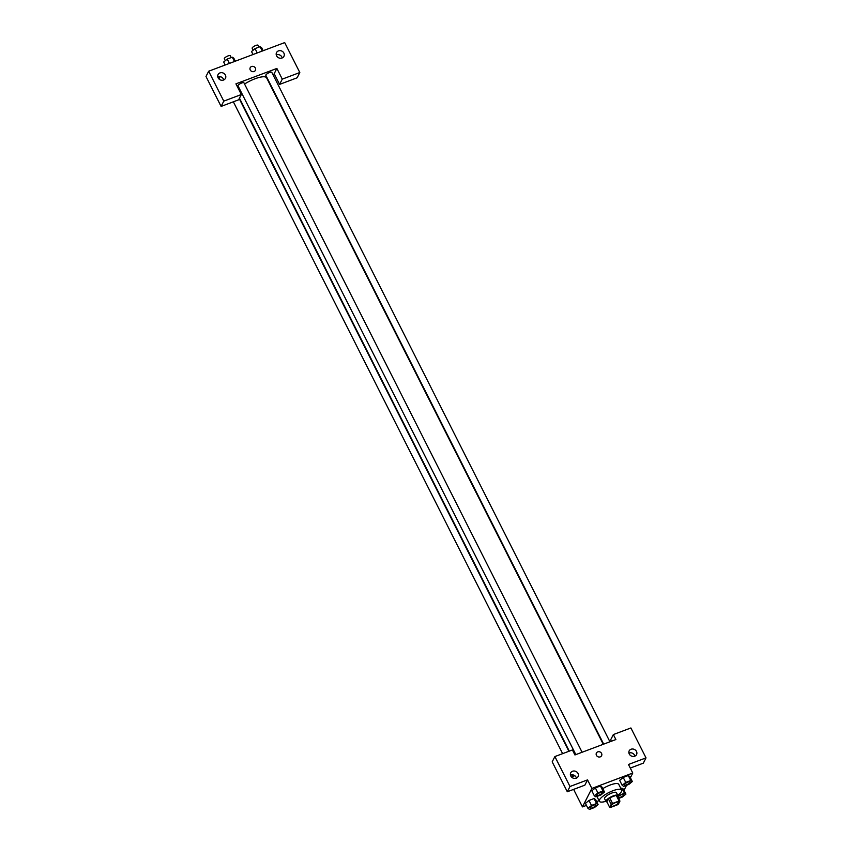 <?xml version="1.0" encoding="UTF-8"?>
<svg xmlns="http://www.w3.org/2000/svg" width="852" height="852" viewBox="0 0 852 852"><rect width="100%" height="100%" fill="white"/><g stroke="black" fill="none" stroke-linecap="round" stroke-linejoin="round"><path stroke-width="1.28" d="M611.161 805.587A4.164 1.171 -26.8 0 1 614.974 802.84A4.164 1.171 -26.8 0 1 618.531 802.339A4.164 1.171 -26.8 0 1 615.346 805.257A4.164 1.171 -26.8 0 1 611.108 806.088A4.164 1.171 -26.8 0 1 611.161 805.587M610.543 807.43L617.093 804.959A6.23 1.757 -26.8 0 0 618.456 804.043L619.958 801.082A6.23 1.757 -26.8 0 0 619.095 801.008L612.556 803.468A6.23 1.757 -26.8 0 0 611.182 804.384L609.681 807.345A6.23 1.757 -26.8 0 0 610.543 807.43M619.095 801.008L616.22 795.299L609.67 797.77L612.556 803.468M611.182 804.384L608.307 798.686L606.805 801.647L609.681 807.345M608.307 798.686A6.23 1.757 -26.8 0 1 609.67 797.77M616.22 795.299A6.23 1.757 -26.8 0 1 617.082 795.385L619.958 801.082M617.657 796.535A6.656 1.874 153.2 0 0 617.881 795.512A6.656 1.874 153.2 0 0 613.28 795.874A6.656 1.874 153.2 0 0 605.996 801.519A6.656 1.874 153.2 0 0 606.954 801.945M605.996 801.519L604.558 798.665A6.656 1.874 -26.8 0 1 604.654 797.866A6.656 1.874 -26.8 0 1 611.842 793.031A6.656 1.874 -26.8 0 1 616.443 792.669L617.881 795.512M605.9 801.317A12.482 3.514 -26.8 0 1 599.361 801.295A12.482 3.514 -26.8 0 1 599.542 799.794A12.482 3.514 -26.8 0 1 610.969 791.551A12.482 3.514 -26.8 0 1 621.64 790.038A12.482 3.514 -26.8 0 1 617.785 795.321M602.79 788.654A12.482 3.514 -26.8 0 1 618.754 784.341L621.64 790.038M604.483 792.009L601.959 787.024L600.436 785.991L595.367 787.898L591.831 790.837L594.355 795.821L595.878 796.844L600.937 794.937L604.483 792.009L602.95 790.986L597.891 792.892L594.355 795.821M598.093 804.565L595.58 799.581L594.046 798.548L588.988 800.454L585.441 803.393L587.965 808.378L589.499 809.4L594.558 807.494L598.093 804.565L596.57 803.542L591.501 805.449L587.965 808.378M625.73 782.413L623.206 777.429L628.275 775.522L623.206 777.429L619.66 780.357L622.184 785.342L623.717 786.364L628.776 784.458L632.312 781.529L630.789 780.507L625.73 782.413L622.184 785.342M629.798 776.545L628.275 775.522L629.798 776.545L632.312 781.529M630.395 777.727L632.78 773.03L591.852 788.441L582.459 806.897L586.464 805.396M596.592 801.583L599.041 800.656M624.015 790.283L626.539 785.299M618.616 798.441L622.397 797.014L625.932 794.085L623.408 789.101L621.885 788.079L620.842 788.462L621.885 788.079L624.409 793.063L617.838 796.215M630.278 768.067L643.324 763.158L646.008 757.875L628.467 764.478L632.78 773.03M611.374 741.24L610.671 739.834L613.355 734.562L630.895 727.959L646.008 757.875M634.889 756.129A4.164 3.728 27 0 0 628.936 753.093M629.266 754.009A4.164 3.728 27 0 0 636.625 754.521A4.164 3.728 27 0 0 629.213 750.75A4.164 3.728 27 0 0 629.266 754.009M591.852 788.441L587.529 779.889L584.845 785.161L567.304 791.764L552.192 761.848L554.876 756.565L572.416 749.962L574.93 754.957L615.868 739.547L613.355 734.562M573.62 789.389L582.459 806.897M573.843 775.15A2.907 1.001 69.4 0 1 573.524 776.673A2.907 1.001 69.4 0 1 571.767 774.787M576.41 778.132A4.164 3.728 27 0 0 570.457 775.107M570.787 776.012A4.164 3.728 27 0 0 578.146 776.523A4.164 3.728 27 0 0 570.733 772.753A4.164 3.728 27 0 0 570.787 776.012M587.529 779.889L569.988 786.492L554.876 756.565M567.304 791.764L569.988 786.492M601.597 755.692A2.907 2.609 27 0 0 597.742 751.879A2.907 2.609 -153 0 1 601.597 755.692A2.907 2.609 -153 0 1 596.411 753.051A2.907 2.609 -153 0 1 597.742 751.879A2.907 2.609 27 0 0 596.411 753.062M238.485 88.906A16.699 4.707 -26.8 0 1 239.188 88.171M244.556 84.039A16.699 4.707 -26.8 0 1 266.612 77.841L603.259 744.297M603.674 744.137L265.845 75.359A3.323 0.937 -26.8 0 1 265.888 74.955A3.323 0.937 -26.8 0 1 268.944 72.761A3.323 0.937 -26.8 0 1 271.788 72.356L609.936 741.783M575.835 754.616L238.006 85.839A3.323 0.937 -26.8 0 1 238.059 85.434A3.323 0.937 -26.8 0 1 241.105 83.24A3.323 0.937 -26.8 0 1 243.949 82.836L582.097 752.252M235.929 83.847L276.868 68.437L282.268 79.129L299.808 72.526L284.696 42.6L208.676 71.217L223.788 101.132L241.329 94.529L235.929 83.847M273.322 75.402L276.868 68.437M250.243 69.981A2.907 2.609 -153 0 1 253.981 66.69A2.907 2.609 -153 0 1 252.842 71.685A2.907 2.609 -153 0 1 250.243 69.981M276.591 55.827A4.164 3.728 -153 0 1 281.927 51.131A4.164 3.728 -153 0 1 280.308 58.255A4.164 3.728 -153 0 1 276.591 55.827M218.112 77.841A4.164 3.728 -153 0 1 223.448 73.144A4.164 3.728 -153 0 1 221.829 80.269A4.164 3.728 -153 0 1 218.112 77.841M255.398 70.343A2.907 2.609 27 0 0 250.211 67.702M282.214 57.947A4.164 3.728 27 0 0 276.261 54.911M223.735 79.95A4.164 3.728 27 0 0 217.782 76.925M241.329 94.529L238.645 99.812L221.105 106.415L205.992 76.488L208.676 71.217M221.105 106.415L223.788 101.132M274.184 73.709L279.584 84.401L297.124 77.798L299.808 72.526M279.584 84.401L282.268 79.129M220.093 76.659L218.921 78.948M218.378 76.723L219.22 78.373M235.312 61.184L233.81 58.202L232.287 57.18L227.218 59.086L223.682 62.015L225.184 64.997M232.287 57.18L234.47 61.504M227.218 59.086L229.401 63.41M225.301 60.673L224.332 58.767A3.323 0.937 -26.8 0 1 224.385 58.362A3.323 0.937 -26.8 0 1 227.431 56.168A3.323 0.937 -26.8 0 1 230.274 55.763L231.201 57.585M263.151 50.705L261.649 47.733L260.116 46.7L255.057 48.607L251.521 51.546L253.023 54.517M260.116 46.7L262.299 51.024M255.057 48.607L257.24 52.931M253.14 50.193L252.171 48.287A3.323 0.937 -26.8 0 1 252.213 47.882A3.323 0.937 -26.8 0 1 255.27 45.688A3.323 0.937 -26.8 0 1 258.113 45.284L259.029 47.116M590.074 807.994L590.063 807.973A3.323 0.937 -26.8 0 1 590.063 807.973A3.323 0.937 -26.8 0 1 590.106 807.568A3.323 0.937 -26.8 0 1 593.162 805.374A3.323 0.937 -26.8 0 1 596.006 804.97A3.323 0.937 -26.8 0 1 596.006 804.98A3.323 0.937 -26.8 0 1 593.461 807.323A3.323 0.937 -26.8 0 1 590.074 807.994A3.323 0.937 -26.8 0 1 590.116 807.589A3.323 0.937 -26.8 0 1 593.173 805.396A3.323 0.937 -26.8 0 1 596.017 804.991L596.017 804.991M591.501 805.449L588.988 800.454L594.046 798.548L596.57 803.542M588.988 800.454L585.452 803.383M625.932 794.085L624.409 793.063M623.834 794.49L623.845 794.511A3.323 0.937 -26.8 0 0 621.001 794.916A3.323 0.937 -26.8 0 0 617.956 797.11A3.323 0.937 -26.8 0 1 617.956 797.11A3.323 0.937 -26.8 0 1 617.945 797.089A3.323 0.937 -26.8 0 1 620.991 794.895A3.323 0.937 -26.8 0 1 623.834 794.49A3.323 0.937 -26.8 0 1 623.845 794.501A3.323 0.937 -26.8 0 1 621.832 796.567A3.323 0.937 -26.8 0 1 618.254 797.717M619.021 794.33L619.34 794.969M596.443 795.417L596.453 795.438A3.323 0.937 -26.8 0 1 596.506 795.033A3.323 0.937 -26.8 0 1 599.542 792.818A3.323 0.937 -26.8 0 1 602.385 792.413A3.323 0.937 -26.8 0 1 602.396 792.424A3.323 0.937 -26.8 0 1 599.851 794.778A3.323 0.937 -26.8 0 1 596.453 795.438A3.323 0.937 -26.8 0 1 596.443 795.417A3.323 0.937 -26.8 0 1 596.496 795.012A3.323 0.937 -26.8 0 1 599.552 792.839A3.323 0.937 -26.8 0 1 602.396 792.435L602.385 792.413M597.891 792.892L595.367 787.898L600.436 785.991L602.95 790.986M595.367 787.898L591.831 790.837M624.324 784.543A3.323 0.937 -26.8 0 1 627.381 782.338A3.323 0.937 -26.8 0 1 630.224 781.934A3.323 0.937 -26.8 0 1 630.224 781.944L630.235 781.955A3.323 0.937 -26.8 0 1 627.69 784.298A3.323 0.937 -26.8 0 1 624.292 784.958A3.323 0.937 -26.8 0 1 624.282 784.937A3.323 0.937 -26.8 0 1 624.324 784.543M628.275 775.522L630.789 780.507M624.282 784.937L624.292 784.958A3.323 0.937 -26.8 0 1 624.335 784.564A3.323 0.937 -26.8 0 1 627.391 782.36A3.323 0.937 -26.8 0 1 630.235 781.955M596.922 796.45L599.361 801.295M239.465 98.193L569.296 751.144M568.891 751.294L239.231 98.672M562.629 753.658L233.352 101.803"/></g></svg>
